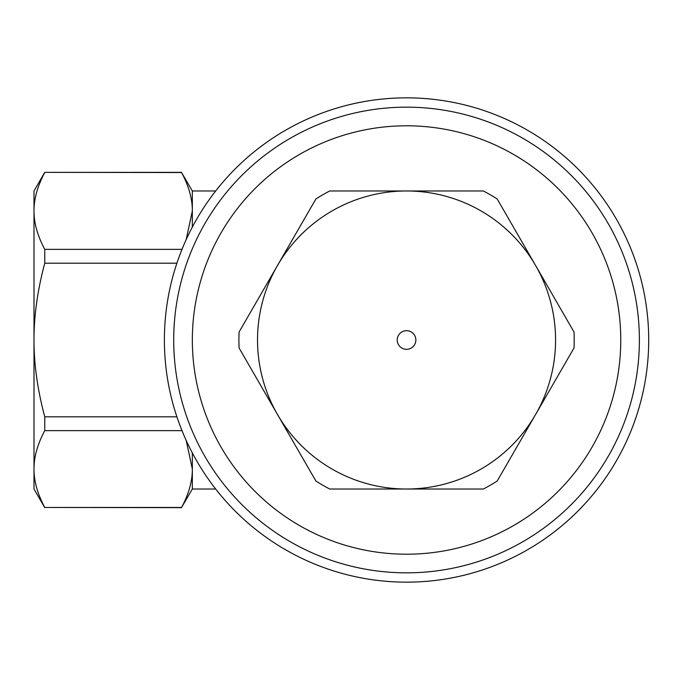 <?xml version="1.0" encoding="UTF-8"?>
<svg xmlns="http://www.w3.org/2000/svg" width="680" height="680" viewBox="0 0 680 680"><rect width="100%" height="100%" fill="white"/><g stroke="black" fill="none" stroke-linecap="round" stroke-linejoin="round"><path stroke-width="1.02" d="M415.863 340A9.316 9.316 0 0 1 406.546 349.316A9.316 9.316 0 0 1 397.23 340A9.316 9.316 0 0 1 406.546 330.684A9.316 9.316 0 0 1 415.863 340M497.199 198.976L535.602 265.489A149.022 149.022 0 0 0 406.546 190.978L483.352 190.978A167.645 167.645 0 0 1 497.199 198.976M277.491 265.489L315.894 198.976A167.645 167.645 0 0 1 329.749 190.978L406.546 190.978A149.022 149.022 0 0 0 277.491 414.511L239.097 347.999A167.645 167.645 0 0 1 239.097 332.001L277.491 265.489M574.005 347.999L535.602 414.511A149.022 149.022 0 0 0 535.602 265.489L574.005 332.001A167.645 167.645 0 0 1 574.005 347.999M406.546 489.022L329.749 489.022A167.645 167.645 0 0 1 315.894 481.023L277.491 414.511A149.022 149.022 0 0 0 535.602 414.511L497.199 481.023A167.645 167.645 0 0 1 483.352 489.022L406.546 489.022M639.387 340A232.84 232.84 0 0 0 290.13 138.355A232.84 232.84 0 0 0 290.13 541.645A232.84 232.84 0 0 0 639.387 340M215.67 190.978L192.329 190.978L192.329 227.077M239.097 332.001L315.894 198.976M315.894 481.023L239.097 347.999M192.329 452.923L192.329 489.022L215.67 489.022M186.226 239.504L192.329 210.944C192.397 198.908 188.81 186.107 181.577 172.542L192.329 190.978M181.577 250.401L184.093 244.332M192.329 489.022L181.577 507.458C188.81 493.892 192.397 481.091 192.329 469.055L186.226 440.495M184.093 435.667L181.577 429.599M44.752 172.542C37.519 186.107 33.941 198.908 34 210.944L34 190.978L44.752 172.355L181.577 172.542M44.752 263.194C37.519 290.326 33.941 315.928 34 340L34 210.944C33.941 222.98 37.519 235.781 44.752 249.348L44.752 263.194L176.894 263.194M44.752 507.646L34 489.022L34 469.055C33.941 481.091 37.519 493.892 44.752 507.458L181.577 507.646M44.752 430.652C37.519 444.219 33.941 457.019 34 469.055L34 340C33.941 364.072 37.519 389.674 44.752 416.806L44.752 430.652L181.577 430.652M44.752 416.806L176.894 416.806M44.752 507.458L181.577 507.458M44.752 249.348L181.577 249.348M164.39 340A242.156 242.156 0 0 0 527.629 549.712A242.156 242.156 0 0 0 527.629 130.288A242.156 242.156 0 0 0 164.39 340M620.763 340A214.217 214.217 0 0 1 299.438 525.512A214.217 214.217 0 0 1 299.438 154.487A214.217 214.217 0 0 1 620.763 340M44.752 172.355L181.577 172.355"/></g></svg>
